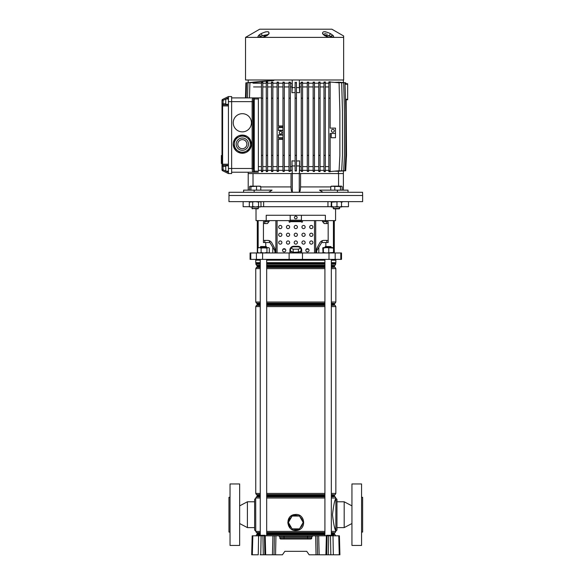 <?xml version="1.0" encoding="UTF-8"?>
<svg xmlns="http://www.w3.org/2000/svg" width="584" height="584" viewBox="0 0 584 584"><rect width="100%" height="100%" fill="white"/><g stroke="black" fill="none" stroke-linecap="round" stroke-linejoin="round"><path stroke-width="0.88" d="M265.647 535.82L262.749 535.55L265.107 535.287L262.457 535.287L262.902 535.82L317.2 535.82L317.587 554.8L316.032 554.8L315.645 535.82M330.902 535.287L330.281 535.82L331.405 535.82M265.209 535.82L265.691 554.8L282.43 554.8L284.861 551.325L306.731 551.325L309.162 554.8L326.741 554.8L327.128 535.82L328.69 535.82L328.296 554.8L326.741 554.8M275.955 535.82L275.56 554.8L274.005 554.8L274.392 535.82M265.691 554.8L263.296 554.8L262.902 535.82L261.106 535.82L260.756 554.8L263.296 554.8M260.756 554.8L260.128 554.8M252.332 554.8L251.682 554.8L252.178 535.82L252.828 535.82L252.332 554.8L258.245 554.8L258.595 535.82L261.106 535.82M339.26 554.8L338.764 535.82L339.413 535.82L339.91 554.8L328.296 554.8M330.836 554.8L330.486 535.82L328.69 535.82M330.486 535.82L332.997 535.82L333.347 554.8L331.464 554.8M338.764 535.82L332.997 535.82M252.828 535.82L258.595 535.82M279.78 536.857L278.714 535.82L284.036 535.82L284.036 536.857L279.78 536.857L279.809 537.988A1.066 1.066 0 0 0 280.882 539.025L279.809 537.988L284.036 537.988L284.036 536.857L307.556 536.857L307.556 537.988L311.783 537.988L310.71 539.025L280.882 539.025A1.066 1.066 0 0 1 279.809 537.988M311.812 536.857L307.556 536.857L307.556 535.82L312.878 535.82L311.812 536.857L311.783 537.988A1.066 1.066 0 0 1 310.71 539.025M327.128 535.82L317.2 535.82M306.731 551.325L284.861 551.325M326.003 535.82L326.536 535.287L330.814 535.287L330.018 535.55L330.544 535.557L330.281 535.82M333.968 535.82L330.967 535.287L333.552 535.287L330.544 535.55M262.106 535.557L261.574 535.55L262.106 535.55M257.559 535.82L258.099 535.287L262.377 535.287M230.03 532.075L228.957 532.075L228.957 497.32L230.03 497.32M239.652 545.441L230.03 545.441L230.03 483.954L239.652 483.954L239.652 545.441M255.697 530.739A1.066 1.066 0 0 1 254.624 529.666L254.624 499.729A1.066 1.066 0 0 1 255.697 498.656L255.748 530.739M254.624 527.607L247.404 527.607L247.404 501.787L254.624 501.787M239.652 505.861L247.404 501.787M239.652 523.534L247.404 527.607M260.26 498.006L255.748 498.006L255.697 498.656M361.562 532.075L362.635 532.075L362.635 497.32L361.562 497.32M351.94 545.441L351.94 483.954L361.562 483.954L361.562 545.441L351.94 545.441M335.895 530.739A1.066 1.066 0 0 0 336.968 529.666L336.968 499.729A1.066 1.066 0 0 0 335.895 498.656L335.844 530.739C334.763 529.79 333.647 524.447 332.493 514.701C333.647 504.948 334.763 499.597 335.844 498.656L335.895 498.656M336.968 527.607L344.188 527.607L344.188 501.787L336.968 501.787M351.94 505.861L344.188 501.787M351.94 523.534L344.188 527.607M293.263 516.037A6.898 6.898 0 0 1 298.329 516.037M298.329 528.87A6.898 6.898 0 0 1 293.263 528.87M291.504 527.848A6.898 6.898 0 0 1 288.971 523.468M288.971 521.432A6.898 6.898 0 0 1 291.504 517.052M294.102 530.294L295.796 530.469C286.496 530.987 284.919 516.052 294.117 514.606L295.796 514.431L294.117 514.606L294.241 515.015L292.234 516.037M291.985 516.219L288.876 521.607M288.876 523.293L291.985 528.681M292.234 528.87L297.358 529.885L299.358 528.87M295.796 514.431C305.096 513.913 306.666 528.849 297.49 530.294L295.796 530.469M293.876 514.665L292.62 515.088M291.511 515.672L290.087 516.818M289.533 517.439L287.788 522.87L290.087 528.082M291.504 529.228L292.613 529.812M300.088 517.052A6.898 6.898 0 0 1 302.622 521.432M302.622 523.468A6.898 6.898 0 0 1 300.088 527.848M334.201 526.038L335.844 531.389L331.332 531.389M299.607 528.681L302.716 523.293M302.716 521.607L299.607 516.219M299.358 516.037L294.241 515.015M299.497 516.037L292.095 516.037L288.387 522.454L292.095 528.87L299.497 528.87L303.206 522.454L299.497 516.037M300.526 251.332A4.811 1.248 180 0 1 298.942 252.04L301.045 251.098L301.045 247.996L298.417 246.82L293.175 246.82L290.547 247.996L290.547 251.098L292.65 252.04A4.811 1.248 180 0 1 291.073 251.332M297.38 252.273A4.811 1.248 180 0 1 295.796 252.339A4.811 1.248 180 0 1 294.212 252.273L298.942 252.04M334.296 220.621L334.296 252.967M255.697 259.384L255.697 260.187L260.26 260.187M266.676 260.187L324.916 260.187M331.332 260.187L335.895 260.187L335.895 259.384M250.784 252.967L341.516 252.967L341.516 259.384L250.083 259.384L250.083 252.967L250.784 252.967L250.784 259.384M256.018 208.853L256.018 220.621L266.216 220.621L266.216 215.27L325.376 215.27L325.376 220.621L335.574 220.621L335.574 208.853M325.85 220.621L325.85 221.686L328.164 221.686L328.164 242.542L321.66 242.542L322.529 240.615M316.674 252.967L316.674 250.828L321.66 242.542M318.82 247.266L318.82 252.967M265.742 220.621L265.742 221.686L263.435 221.686L263.435 242.542L269.932 242.542L272.779 247.266L272.779 252.967M264.209 240.404L267.676 240.404A5.344 4.942 90 0 1 271.954 243.075A5.344 4.942 90 0 0 269.063 240.615L269.932 242.542M269.063 220.621L269.063 221.686L265.742 221.686M272.779 247.266L274.918 250.828L274.918 252.967M266.216 220.621L290.182 220.621M301.41 220.621L325.376 220.621M325.85 221.686L322.529 221.686L322.529 220.621M264.786 221.686L264.786 223.562M264.786 240.404L264.786 242.542M326.806 221.686L326.806 223.562M326.806 240.404L326.806 242.542M292.65 252.04L294.212 252.273M290.547 247.996L293.175 249.171L298.417 249.171L298.417 252.273M293.175 249.171L293.175 252.273M298.417 249.171L301.045 247.996M306.228 249.222L308.622 249.222M282.97 249.222L285.364 249.222M290 249.222L290.547 249.222M301.045 249.222L301.592 249.222A3.745 3.745 0 0 1 301.68 250.025L301.68 252.967L301.68 250.025A3.745 3.745 0 0 0 297.935 246.287L293.657 246.287A3.745 3.745 0 0 0 289.912 250.025L289.912 252.967M268.655 192.282L272.071 190.143L243.579 190.143L243.579 192.282L229.016 192.282L228.957 201.641L362.635 201.641L362.635 195.487L228.957 195.487L362.635 195.487L362.576 192.282L348.013 192.282L348.013 190.143L348.013 192.282L337.428 192.282L337.428 190.143L348.013 190.143M341.698 206.714L348.466 206.714L348.466 201.641M243.126 201.641L243.126 206.714L249.609 206.714M327.952 201.641L327.952 206.714L331.179 206.714M260.698 206.714L263.639 206.714L263.639 201.641M263.639 206.714L327.952 206.714M260.26 247.083L260.8 246.55L266.143 246.55L266.676 247.083L260.26 247.083L260.26 247.623M325.449 246.55L330.792 246.55L331.332 247.083L324.916 247.083L325.449 246.55M258.391 252.967L257.639 252.514L259.376 252.967L261.114 252.514L264.034 252.967L266.946 252.514L268.122 252.967L269.297 252.514L268.552 252.967M257.639 248.076L259.376 247.623L261.114 248.076L268.122 247.623L266.946 248.076L258.391 247.623L257.639 248.076L257.639 252.514M268.552 247.623L269.297 248.076L268.552 247.623M261.114 248.076L261.114 252.514M269.297 248.076L269.297 252.514M266.946 248.076L266.946 252.514M323.076 247.623L322.748 248.076L323.076 247.623L323.397 248.076L326.084 247.623L333.493 248.076L333.201 247.623L323.01 247.638M322.748 248.076L323.076 252.967L323.397 252.514L326.084 252.967L333.493 252.514L333.172 252.967M322.748 252.514L323.076 252.967M333.493 248.076L333.493 252.514M328.77 248.076L328.77 252.514M323.397 248.076L323.397 252.514M294.46 217.518A1.336 1.336 0 0 0 295.796 218.854A1.336 1.336 0 0 0 297.132 217.518A1.336 1.336 0 0 0 295.796 216.182A1.336 1.336 0 0 0 294.46 217.518M309.695 227.037A1.606 1.606 0 0 0 311.301 228.636A1.606 1.606 0 0 0 312.907 227.037A1.606 1.606 0 0 0 311.301 225.431A1.606 1.606 0 0 0 309.695 227.037M301.943 227.037A1.606 1.606 0 0 0 303.549 228.636A1.606 1.606 0 0 0 305.155 227.037A1.606 1.606 0 0 0 303.549 225.431A1.606 1.606 0 0 0 301.943 227.037M294.19 227.037A1.606 1.606 0 0 0 295.796 228.636A1.606 1.606 0 0 0 297.402 227.037A1.606 1.606 0 0 0 295.796 225.431A1.606 1.606 0 0 0 294.19 227.037M286.437 227.037A1.606 1.606 0 0 0 288.043 228.636A1.606 1.606 0 0 0 289.649 227.037A1.606 1.606 0 0 0 288.043 225.431A1.606 1.606 0 0 0 286.437 227.037M278.685 227.037A1.606 1.606 0 0 0 280.291 228.636A1.606 1.606 0 0 0 281.897 227.037A1.606 1.606 0 0 0 280.291 225.431A1.606 1.606 0 0 0 278.685 227.037M309.695 234.79A1.606 1.606 0 0 0 311.301 236.396A1.606 1.606 0 0 0 312.907 234.79A1.606 1.606 0 0 0 311.301 233.184A1.606 1.606 0 0 0 309.695 234.79M301.943 234.79A1.606 1.606 0 0 0 303.549 236.396A1.606 1.606 0 0 0 305.155 234.79A1.606 1.606 0 0 0 303.549 233.184A1.606 1.606 0 0 0 301.943 234.79M294.19 234.79A1.606 1.606 0 0 0 295.796 236.396A1.606 1.606 0 0 0 297.402 234.79A1.606 1.606 0 0 0 295.796 233.184A1.606 1.606 0 0 0 294.19 234.79M286.437 234.79A1.606 1.606 0 0 0 288.043 236.396A1.606 1.606 0 0 0 289.649 234.79A1.606 1.606 0 0 0 288.043 233.184A1.606 1.606 0 0 0 286.437 234.79M278.685 234.79A1.606 1.606 0 0 0 280.291 236.396A1.606 1.606 0 0 0 281.897 234.79A1.606 1.606 0 0 0 280.291 233.184A1.606 1.606 0 0 0 278.685 234.79M309.695 242.542A1.606 1.606 0 0 0 311.301 244.148A1.606 1.606 0 0 0 312.907 242.542A1.606 1.606 0 0 0 311.301 240.936A1.606 1.606 0 0 0 309.695 242.542M301.943 242.542A1.606 1.606 0 0 0 303.549 244.148A1.606 1.606 0 0 0 305.155 242.542A1.606 1.606 0 0 0 303.549 240.936A1.606 1.606 0 0 0 301.943 242.542M294.19 242.542A1.606 1.606 0 0 0 295.796 244.148A1.606 1.606 0 0 0 297.402 242.542A1.606 1.606 0 0 0 295.796 240.936A1.606 1.606 0 0 0 294.19 242.542M286.437 242.542A1.606 1.606 0 0 0 288.043 244.148A1.606 1.606 0 0 0 289.649 242.542A1.606 1.606 0 0 0 288.043 240.936A1.606 1.606 0 0 0 286.437 242.542M278.685 242.542A1.606 1.606 0 0 0 280.291 244.148A1.606 1.606 0 0 0 281.897 242.542A1.606 1.606 0 0 0 280.291 240.936A1.606 1.606 0 0 0 278.685 242.542M305.819 250.295A1.606 1.606 0 0 0 307.425 251.901A1.606 1.606 0 0 0 309.031 250.295A1.606 1.606 0 0 0 307.425 248.689A1.606 1.606 0 0 0 305.819 250.295M282.561 250.295A1.606 1.606 0 0 0 284.167 251.901A1.606 1.606 0 0 0 285.773 250.295A1.606 1.606 0 0 0 284.167 248.689A1.606 1.606 0 0 0 282.561 250.295M275.225 250.645L275.225 252.967L275.225 250.645A5.344 4.942 90 0 0 274.568 247.974L271.954 243.075L274.568 247.974A5.344 4.942 90 0 1 275.225 250.645L275.225 250.645M268.377 221.686L268.377 222.489L267.392 223.562L264.209 223.562M288.576 220.621A0.533 0.533 0 0 1 289.109 221.153L289.109 221.686A0.533 0.533 0 0 0 289.649 222.227A0.533 0.533 0 0 0 290.182 221.686L290.182 215.81A0.533 0.533 0 0 1 290.715 215.27M303.016 220.621A0.533 0.533 0 0 0 302.483 221.153L302.483 221.686A0.533 0.533 0 0 1 301.943 222.227A0.533 0.533 0 0 1 301.41 221.686L290.182 221.686M327.383 240.404L323.916 240.404A5.344 4.942 -90 0 0 319.638 243.075L317.024 247.974A5.344 4.942 -90 0 0 316.367 250.645L316.367 252.967M323.215 221.686L323.215 222.489L324.2 223.562L327.383 223.562M290.182 221.153L301.41 221.153L301.41 215.81A0.533 0.533 0 0 0 300.877 215.27M301.41 221.153L301.41 221.686M322.937 192.282L319.521 190.143L337.428 190.143M248.207 190.143L248.207 173.565L291.029 173.565L291.029 186.931C291.109 189.931 291.54 191.698 292.321 192.238L299.271 192.238C300.052 191.705 300.475 189.939 300.563 186.931L300.563 173.565L343.385 173.565L343.385 190.143M243.579 192.282L337.428 192.282M254.164 190.143L254.164 192.282M291.131 188.866L291.058 187.924M291.029 173.565L292.241 173.565L291.978 170.36L290.343 170.36M292.321 192.238L292.321 173.565L299.271 173.565L299.271 192.238M301.249 170.36L299.614 170.36L299.351 173.565L300.563 173.565M253.018 186.128L253.018 173.565M338.574 173.565L338.574 186.128M258.369 172.229L231.636 172.229L248.207 172.229L248.207 173.565M346.181 99.828L347.662 99.776L346.181 99.828M347.662 83.738L345.728 83.673L347.662 83.738L347.662 99.776M267.742 34.646L262.326 35.617L258.8 37.164L263.391 37.164A2.139 0.577 76 0 0 263.282 37.157L263.282 37.157A2.139 0.577 76 0 0 263.107 37.383L245.536 37.383L245.536 79.993L343.647 79.993L343.647 37.383L263.107 37.383L267.268 35.441L268.998 33.762C269.275 31.061 266.574 31.061 260.902 33.762L259.566 34.602M343.647 79.993L343.647 35.989L331.887 29.2L259.705 29.2L245.536 37.383M258.566 35.441A2.139 1.599 44.4 0 1 260.705 36.332L258.8 37.164A2.139 2 -49.2 0 0 257.617 37.383L258.566 35.441L260.902 33.762A2.139 0.504 -119.1 0 1 262.326 35.617L266.567 35.617M328.405 37.223L328.31 37.157A2.139 0.577 -76 0 1 328.485 37.383L324.324 35.441L322.594 33.762C322.288 31.061 324.989 31.061 330.69 33.762L333.026 35.441L333.975 37.383A2.139 2 49.2 0 0 332.792 37.164L330.887 36.332A2.139 1.599 -44.4 0 1 333.026 35.441L333.435 35.894M325.784 31.835L324.383 31.667M268.771 32.047L268.209 31.784M265.808 31.835L265.048 32.018M262.136 37.223L258.873 37.223A2.139 1.599 -90 0 0 258.267 37.383M262.362 37.383A2.139 1.423 -90 0 1 262.902 37.223L266.771 35.485A2.139 0.993 57.5 0 1 267.268 35.441M266.771 35.485L267.742 34.66A2.139 1.818 26.6 0 1 268.998 33.762M329.456 37.223L329.923 37.223A1.606 1.08 -90 0 0 330.887 36.332L323.85 34.639M329.23 37.383A2.139 1.423 -90 0 0 328.69 37.223L332.719 37.223A2.139 1.599 -90 0 1 333.325 37.383M324.324 35.441A2.139 0.993 -57.5 0 1 324.821 35.485L328.31 37.157A2.139 0.577 -76 0 0 328.201 37.164L328.69 37.223M324.821 35.485L323.85 34.66A2.139 1.818 153.4 0 0 322.594 33.762M325.025 35.617L329.267 35.617A2.139 0.504 -60.9 0 1 330.69 33.762M324.668 33.573L325.602 33.573M326.653 33.916L327.193 34.186M260.172 36.536L261.041 36.157M248.207 82.6L248.207 79.993M328.814 82.797L328.814 155.388L330.15 155.388L330.15 133.466L335.493 133.466L331.223 133.466L331.223 137.744L335.493 137.744L335.493 128.115L330.15 128.115L330.15 81.775L328.814 81.921L328.814 82.797L330.15 82.797M228.424 104.324L225.752 104.324L225.752 98.973L228.424 98.973M228.424 165.812L225.752 165.812L225.752 171.163L228.424 171.163M221.365 161.848L222.008 161.848L221.365 161.848L221.365 163.505L222.008 163.505L222.008 161.272M222.606 170.732L223.081 169.769L222.008 169.769A1.066 1.066 0 0 0 222.606 170.732L228.424 173.565L222.606 170.732A1.066 1.066 0 0 1 222.008 169.769L222.008 100.368A1.066 1.066 0 0 1 222.606 99.404L228.424 96.572L222.606 99.404A1.066 1.066 0 0 0 222.008 100.368L223.081 100.368L223.081 103.791L225.752 103.791M222.008 106.193L222.008 153.249M222.008 157.067L221.365 156.643L222.008 157.067L221.365 157.067L221.365 158.534L222.008 158.534M228.424 173.565L228.424 96.572L231.636 96.572L231.636 173.565L228.424 173.565L231.636 173.565M228.424 96.572L231.636 96.572M228.424 165.279L223.081 165.279A1.066 0.467 -90 0 1 222.606 164.206L228.424 164.206M228.424 105.93L222.606 105.93L222.606 164.206L222.008 164.206A1.066 1.066 0 0 0 223.081 165.279A1.066 1.066 0 0 1 222.008 164.206A1.066 1.066 0 0 0 223.081 165.279L223.081 169.769L225.752 171.076M228.424 104.857L223.081 104.857A1.066 1.066 0 0 0 222.008 105.93A1.066 1.066 0 0 1 223.081 104.857A1.066 1.066 0 0 0 222.008 105.93A1.066 1.066 0 0 1 223.081 104.857L228.424 104.857M222.008 105.93L222.606 105.93A1.066 0.467 -90 0 1 223.081 104.857L223.081 103.791L222.008 103.791M222.606 99.404L223.081 100.368L225.752 99.061M221.365 161.936L222.008 161.936M222.008 161.724L221.365 161.724L221.365 158.534M221.365 160.717L222.008 160.717M222.008 156.475L221.365 156.475L221.365 155.658L222.008 155.658M246.141 97.908L231.636 97.908L252.595 97.908L246.141 97.908L246.565 82.797L272.502 80.534M271.823 80.534L253.317 82.147M245.886 82.797L245.47 97.908M273.845 80.534L247.915 82.797L247.492 97.908M261.442 97.908L252.689 97.908L254.274 97.908L254.274 171.163L258.369 171.163L258.369 98.973L253.646 98.973L253.179 101.653L253.179 168.484L253.748 171.163L253.748 98.973A1.066 1.051 90 0 0 252.689 97.908L252.2 99.601M261.442 81.789L249.908 82.797L249.485 97.908M242.331 131.86A9.088 9.088 0 0 0 251.419 122.771A9.088 9.088 0 0 0 242.331 113.683A9.088 9.088 0 0 0 233.235 122.771A9.088 9.088 0 0 0 242.331 131.86M242.331 153.249A9.088 9.088 0 0 0 251.419 144.16A9.088 9.088 0 0 0 242.331 135.072A9.088 9.088 0 0 0 233.235 144.16A9.088 9.088 0 0 0 242.331 153.249M253.646 171.163A1.066 1.051 -90 0 1 252.595 172.229L252.127 168.484L252.127 101.653L252.595 97.908A1.066 1.051 90 0 1 253.646 98.973M258.369 97.908L258.369 98.973M295.124 87.6L292.241 87.6L291.971 92.71L291.971 83.205M291.971 92.71L295.124 92.542M296.468 92.542L299.621 92.71L299.621 83.205M292.241 87.6L292.241 79.993M299.621 92.71L299.351 87.6L296.468 87.6M299.351 87.6L299.351 79.993M343.385 82.6L343.385 79.993M280.568 133.999A1.336 1.336 0 0 0 281.904 132.663A1.336 1.336 0 0 0 280.568 131.327A1.336 1.336 0 0 0 279.225 132.663A1.336 1.336 0 0 0 280.568 133.999M332.822 132.232A1.445 1.445 0 0 0 334.267 130.794A1.445 1.445 0 0 0 332.822 129.349A1.445 1.445 0 0 0 331.383 130.794A1.445 1.445 0 0 0 332.822 132.232M261.442 83.205L253.018 83.205M262.778 81.921L261.442 81.775L261.442 82.797L262.778 82.797L262.778 81.921M266.267 83.205L262.778 83.205M267.611 82.03L266.267 81.921L266.267 82.797L267.611 82.797L267.611 82.03M271.524 83.205L267.611 83.205M272.859 82.096L271.524 82.015L271.524 82.797L272.859 82.797L272.859 82.096M277.115 83.205L272.859 83.205M278.451 82.132L277.115 82.081L277.115 82.797L278.451 82.797L278.451 82.132M282.97 83.205L278.451 83.205M284.306 82.161L282.97 82.125L282.97 82.797L284.306 82.797L284.306 82.161M289.007 83.205L284.306 83.205M290.343 82.169L289.007 82.154L289.007 82.797L290.343 82.797L290.343 82.169M292.241 83.205L290.343 83.205M301.249 83.205L299.351 83.205M302.585 82.154L301.249 82.169L301.249 82.797L302.585 82.797L302.585 82.154M307.286 83.205L302.585 83.205M308.622 82.125L307.286 82.161L307.286 82.797L308.622 82.797L308.622 82.125M313.141 83.205L308.622 83.205M314.477 82.081L313.141 82.132L313.141 82.797L314.477 82.797L314.477 82.081M318.733 83.205L314.477 83.205M320.068 82.015L318.733 82.096L318.733 82.797L320.068 82.797L320.068 82.015M323.981 83.205L320.068 83.205M325.325 81.921L323.981 82.03L323.981 82.797L325.325 82.797L325.325 81.921M328.814 83.205L325.325 83.205M333.245 171.273L341.684 170.762L342.487 155.388L342.487 111.544L341.684 82.797L333.245 82.293M335.8 171.28L343.677 170.762L344.48 155.388L344.48 111.544L343.677 82.797L335.8 82.286M337.516 171.302L345.027 170.762L345.83 155.388L345.83 111.544L345.027 82.797L337.516 82.256M282.97 130.524L278.451 130.524L278.451 127.312L282.97 127.312M282.97 166.615L278.451 166.615M278.451 155.388L278.451 171.426L277.115 171.484L277.115 155.388L278.451 155.388L278.451 139.08L282.97 139.08M282.97 138.007L278.451 138.007L278.451 134.802L282.97 134.802M290.343 171.389L289.007 171.411L289.007 170.762L290.343 170.762L290.343 171.389M289.007 170.36L284.306 170.36M284.306 171.404L282.97 171.44L282.97 170.762L284.306 170.762L284.306 171.404M282.97 170.36L278.451 170.36M277.115 170.36L272.859 170.36M272.859 171.47L271.524 171.543L271.524 170.762L272.859 170.762L272.859 171.47M271.524 170.36L267.611 170.36M267.611 171.535L266.267 171.645L266.267 170.762L267.611 170.762L267.611 171.535M266.267 170.36L262.778 170.36M262.778 171.638L261.442 171.791L261.442 170.762L262.778 170.762L262.778 171.638M261.442 170.36L258.369 170.36M338.399 173.565L338.399 171.346M330.15 171.791L328.814 171.638L328.814 170.762L330.15 170.762L330.15 171.791M328.814 170.36L325.325 170.36M325.325 171.645L323.981 171.535L323.981 170.762L325.325 170.762L325.325 171.645M323.981 170.36L320.068 170.36M320.068 171.543L318.733 171.47L318.733 170.762L320.068 170.762L320.068 171.543M318.733 170.36L314.477 170.36M314.477 171.484L313.141 171.426L313.141 170.762L314.477 170.762L314.477 171.484M313.141 170.36L308.622 170.36M308.622 171.44L307.286 171.404L307.286 170.762L308.622 170.762L308.622 171.44M307.286 170.36L302.585 170.36M302.585 171.411L301.249 171.389L301.249 170.762L302.585 170.762L302.585 171.411M296.468 155.388L296.468 170.973L295.124 170.973L295.124 155.388L296.468 155.388L296.468 82.169M261.442 86.943L253.558 86.943M261.442 166.615L258.369 166.615M266.267 86.943L262.778 86.943M271.524 86.943L267.611 86.943M266.267 166.615L262.778 166.615M271.524 166.615L267.611 166.615M277.115 86.943L272.859 86.943M277.115 166.615L272.859 166.615M282.97 86.943L278.451 86.943M278.451 125.976L282.97 125.976L278.451 125.976M289.007 86.943L284.306 86.943M289.007 166.615L284.306 166.615M291.971 86.943L290.343 86.943M291.971 166.615L290.343 166.615M291.978 170.36L291.971 160.855L295.124 161.023M301.249 86.943L299.621 86.943M301.249 166.615L299.621 166.615M296.468 161.023L299.621 160.855L299.614 170.36M307.286 86.943L302.585 86.943M307.286 166.615L302.585 166.615M313.141 86.943L308.622 86.943M313.141 166.615L308.622 166.615M328.814 86.943L325.325 86.943M323.981 86.943L320.068 86.943M318.733 86.943L314.477 86.943M328.814 166.615L325.325 166.615M323.981 166.615L320.068 166.615M318.733 166.615L314.477 166.615M299.621 160.855L299.351 173.565L292.241 173.565L291.971 160.855M314.477 98.178L314.477 155.388L313.141 155.388L313.141 98.178L314.477 98.178L314.477 82.797M313.141 98.178L313.141 82.797M314.477 155.388L314.477 170.762M313.141 155.388L313.141 170.762M320.068 98.178L318.733 98.178L318.733 155.388L320.068 155.388L320.068 82.797M318.733 98.178L318.733 82.797M320.068 155.388L320.068 170.762M318.733 155.388L318.733 170.762M330.15 171.543L339.063 170.762L339.866 155.388L339.866 111.544L339.063 82.797L330.15 82.023M328.814 98.178L330.15 98.178M330.15 155.388L330.15 170.762M328.814 155.388L328.814 170.762M325.325 98.178L325.325 155.388L323.981 155.388L323.981 98.178L325.325 98.178L325.325 82.797M323.981 98.178L323.981 82.797M325.325 155.388L325.325 170.762M323.981 155.388L323.981 170.762M342.501 170.981L345.706 170.762L346.509 155.388L346.166 99.295M338.421 82.161L345.706 82.797L345.743 84.206M307.286 82.797L307.286 170.762M307.286 155.388L308.622 155.388L308.622 82.797M308.622 155.388L308.622 170.762M307.286 98.178L308.622 98.178M301.249 82.797L301.249 170.762M301.249 155.388L302.585 155.388L302.585 82.797M302.585 155.388L302.585 170.762M301.249 98.178L302.585 98.178M295.124 155.388L295.124 82.169M295.124 98.178L296.468 98.178M295.124 82.797L296.468 82.797M295.124 170.762L296.468 170.762M289.007 82.797L289.007 170.762M289.007 155.388L290.343 155.388L290.343 82.797M290.343 155.388L290.343 170.762M289.007 98.178L290.343 98.178M282.97 82.797L282.97 170.762M282.97 155.388L284.306 155.388L284.306 82.797M284.306 155.388L284.306 170.762M282.97 98.178L284.306 98.178M277.115 155.388L277.115 82.797M282.97 126.246L278.451 126.246L278.451 82.797M277.115 98.178L278.451 98.178M277.115 170.762L278.451 170.762M271.524 82.797L271.524 170.762M271.524 155.388L272.859 155.388L272.859 82.797M272.859 155.388L272.859 170.762M271.524 98.178L272.859 98.178M261.442 82.797L261.442 170.762M261.442 155.388L262.778 155.388L262.778 82.797M262.778 155.388L262.778 170.762M261.442 98.178L262.778 98.178M266.267 82.797L266.267 170.762M266.267 155.388L267.611 155.388L267.611 82.797M267.611 155.388L267.611 170.762M266.267 98.178L267.611 98.178M343.385 170.966L343.385 173.565M299.351 165.958L296.468 165.958M295.124 165.958L292.241 165.958M282.97 135.072L278.451 135.072M278.451 130.254L282.97 130.254M282.97 139.35L278.451 139.35M278.451 137.744L282.97 137.744M282.97 127.582L278.451 127.582M248.857 148.818A8.023 8.023 0 0 1 237.673 150.687A8.023 8.023 0 0 1 239.002 136.86L235.294 138.547A8.994 8.994 0 0 0 234.732 139.342L234.345 143.394A8.023 8.023 0 0 0 237.673 150.687L234.359 148.329A8.994 8.994 0 0 1 233.958 147.445L234.345 143.394A8.023 8.023 0 0 1 246.981 137.627A8.023 8.023 0 0 1 248.857 148.818A8.023 8.023 0 0 0 250.31 144.927L249.923 148.978A8.994 8.994 0 0 1 249.361 149.767L241.951 153.147A8.994 8.994 0 0 1 240.988 153.052L237.367 150.468M246.025 146.796A4.548 4.548 0 0 0 244.966 140.459A4.548 4.548 0 0 0 238.63 141.518A4.548 4.548 0 0 0 239.688 147.862A4.548 4.548 0 0 0 246.025 146.796M250.31 144.927A8.023 8.023 0 0 0 246.981 137.627L250.295 139.992A8.994 8.994 0 0 1 250.697 140.875L250.31 144.927M239.002 136.86L242.703 135.174A8.994 8.994 0 0 1 243.667 135.262L246.981 137.627M235.841 149.387L234.359 148.329M243.667 135.262L245.156 136.32M245.455 136.539L246.068 136.977M247.287 137.846L248.799 138.926M239.184 151.767L237.973 150.906M260.23 201.641L260.99 202.093L259.763 201.641L258.537 202.093L255.617 201.641L249.31 202.093L250.076 201.641M260.23 206.984L250.076 206.984L249.31 206.532L251.003 206.984L252.697 206.532L255.617 206.984L258.537 206.532L259.763 206.984L260.99 206.532L260.23 206.984M260.99 202.093L260.99 206.532M258.537 202.093L258.537 206.532M252.697 202.093L252.697 206.532M249.31 202.093L249.31 206.532M342.136 190.143L342.136 186.588L341.312 186.128L340.494 186.588L331.15 186.252M342.136 186.588L341.312 186.128L332.763 186.128L330.741 186.588L330.741 190.143M333.698 208.853L333.23 208.473L339.647 208.473L339.647 206.984L339.26 208.853L333.698 208.853M330.741 186.588L331.566 186.128M334.793 186.588L334.793 190.143M340.494 186.588L340.494 190.143M339.18 208.853L339.647 208.473M341.735 186.252L341.312 186.128M258.362 208.473L257.975 208.853L251.945 208.473L258.362 208.473L258.362 206.984M260.084 186.128L260.778 186.588L258.661 186.128L250.908 186.588L250.215 186.128L249.521 186.588L249.521 190.143M250.908 186.588L250.908 190.143M260.384 186.216L250.215 186.128L249.521 186.588M256.537 186.588L256.537 190.143M260.778 186.588L260.778 190.143M341.056 206.984L342.282 206.532M342.282 202.093L341.056 201.641M339.37 206.984L334.311 206.984L336.975 206.532L339.37 206.984L341.764 206.532L341.523 206.984L339.37 206.984M341.501 206.984L341.501 201.641L341.764 202.093L339.37 201.641L331.654 202.093L331.383 201.641L331.113 206.532L331.362 206.984L334.311 206.984L331.654 206.532L331.383 206.984L331.113 206.532M331.383 201.641L331.113 202.093M336.975 202.093L336.975 206.532M331.654 202.093L331.654 206.532M264.464 535.82L264.851 554.8M272.918 535.82L272.436 554.8M318.674 535.82L319.156 554.8M326.383 535.82L325.901 554.8M284.036 539.025L284.036 537.988L307.556 537.988L307.556 539.025M330.018 535.287L326.806 535.55L330.018 535.82M326.806 535.82L326.266 535.55L326.806 535.287M261.574 535.287L258.369 535.55L261.574 535.82M258.369 535.82L257.829 535.55L258.369 535.287M265.092 535.287L265.53 535.82M297.358 529.885L297.49 530.294M266.676 534.083L324.916 534.083M331.332 534.083L334.457 534.083L334.72 534.55L331.332 534.55M324.916 534.55L266.676 534.55M266.676 532.812L324.916 532.812M331.332 532.812L334.72 532.812L334.457 533.272L331.332 533.272M324.916 533.272L266.676 533.272M266.676 496.123L324.916 496.123M331.332 496.123L334.457 496.123L334.72 496.582L331.332 496.582M324.916 496.582L266.676 496.582M266.676 494.845L324.916 494.845M331.332 494.845L334.72 494.845L334.457 495.312L331.332 495.312M324.916 495.312L266.676 495.312M266.676 303.432L324.916 303.432M331.332 303.432L334.72 303.432L334.457 303.892L331.332 303.892M324.916 303.892L266.676 303.892M266.676 304.702L324.916 304.702M331.332 304.702L334.457 304.702L334.72 305.169L331.332 305.169M324.916 305.169L266.676 305.169M266.676 265.464L324.916 265.464M331.332 265.464L334.72 265.464L334.457 265.932L331.332 265.932M324.916 265.932L266.676 265.932M266.676 266.742L324.916 266.742M331.332 266.742L334.457 266.742L334.72 267.202L331.332 267.202M324.916 267.202L266.676 267.202M266.676 263.202L324.916 263.202M331.332 263.202L335.734 263.202L331.332 263.311M324.916 263.311L266.676 263.311M255.88 535.893L256.551 534.732L260.26 534.732M266.676 534.732L324.916 534.732M324.916 532.55L266.676 532.55M260.26 532.55L256.42 532.55L255.748 531.389L260.26 531.389M266.676 531.389L324.916 531.389M324.916 265.282L266.676 265.282M260.26 265.282L256.551 265.282L255.88 264.121L260.26 264.121M266.676 264.121L324.916 264.121M324.916 268.625L266.676 268.625M260.26 268.625L255.748 268.625L256.42 267.465L260.26 267.465M266.676 267.465L324.916 267.465M324.916 303.169L266.676 303.169M260.26 303.169L256.42 303.169L255.748 302.008L260.26 302.008M266.676 302.008L324.916 302.008M324.916 306.585L266.676 306.585M260.26 306.585L255.748 306.585L256.42 305.432L260.26 305.432M266.676 305.432L324.916 305.432M324.916 498.006L266.676 498.006M255.748 498.006L256.42 496.845L260.26 496.845M266.676 496.845L324.916 496.845M324.916 494.59L266.676 494.59M260.26 494.59L256.42 494.59L255.748 493.429L260.26 493.429M266.676 493.429L324.916 493.429M255.748 260.187L255.748 262.669L260.26 262.669M266.676 262.669L324.916 262.669M255.748 262.669L255.858 263.202L260.26 263.202M260.26 534.55L256.551 534.732M260.26 533.272L257.135 533.272L257.135 534.083L260.26 534.083M256.42 532.55L260.26 532.812M260.26 496.582L256.42 496.845M260.26 495.312L257.135 495.312L257.135 496.123L260.26 496.123M256.42 494.59L260.26 494.845M260.26 305.169L256.42 305.432M260.26 303.892L257.135 303.892L257.135 304.702L260.26 304.702M256.42 303.169L260.26 303.432M260.26 267.202L256.42 267.465M260.26 265.932L257.135 265.932L257.135 266.742L260.26 266.742M256.551 265.282L260.26 265.464M260.26 263.311L255.88 263.311L255.88 264.121M331.332 264.121L335.712 264.121L335.712 263.311M334.72 265.464L331.332 265.282M331.332 267.465L334.72 267.202M331.332 302.008L335.844 302.008L335.844 268.625L331.332 268.625M334.72 303.432L331.332 303.169M331.332 305.432L334.72 305.169M331.332 493.429L335.844 493.429L335.844 306.585L331.332 306.585M334.72 494.845L331.332 494.59M331.332 496.845L334.72 496.582M335.844 498.656L335.844 498.006L331.332 498.006M334.72 532.812L331.332 532.55M331.332 534.732L334.72 534.55M331.332 262.669L335.844 262.669L335.734 263.202M325.85 242.542L325.85 246.55M265.742 242.542L265.742 246.55M340.808 252.967L340.808 259.384M256.42 252.967L256.42 259.384M262.596 252.967L262.596 259.384M289.124 252.967L289.124 259.384M302.468 252.967L302.468 259.384M328.996 252.967L328.996 259.384M335.172 252.967L335.172 259.384M258.164 220.621L258.164 247.747M333.428 220.621L333.428 247.915M275.889 252.967L275.889 220.621M277.079 220.621L277.079 252.967M314.513 252.967L314.513 220.621M315.703 220.621L315.703 252.967M290.182 220.19L301.41 220.19M330.741 186.931L300.563 186.931M291.029 186.931L260.778 186.931M347.662 84.271L345.064 84.184M345.487 99.324L347.662 99.243M260.705 36.332A1.606 1.08 -90 0 0 261.668 37.223M228.424 168.484L253.179 168.484M228.424 101.653L253.179 101.653M225.752 166.345L222.008 166.345M225.935 171.163L228.424 172.375M228.424 97.762L225.935 98.973M252.689 172.229A1.066 1.051 -90 0 0 253.748 171.163L254.274 171.163L254.274 172.229M237.323 140.591A6.147 6.147 0 0 0 238.761 149.168A6.147 6.147 0 0 0 247.331 147.73A6.147 6.147 0 0 0 245.901 139.153A6.147 6.147 0 0 0 237.323 140.591M334.084 535.82L333.552 535.287M255.748 306.585L255.748 493.429M255.748 268.625L255.748 302.008M334.457 265.932L334.457 266.742M334.457 303.892L334.457 304.702M334.457 495.312L334.457 496.123M334.457 533.272L334.457 534.083M335.844 260.187L335.844 262.669M335.179 494.59L335.844 493.429M335.844 498.006L335.179 496.845M335.844 306.585L335.179 305.432M335.179 303.169L335.844 302.008M335.844 268.625L335.179 267.465M335.041 265.282L335.712 264.121M335.179 532.55L335.844 531.389M335.712 535.893L335.041 534.732M257.135 266.742L256.872 267.202M256.872 265.464L257.135 265.932M257.135 304.702L256.872 305.169M256.872 303.432L257.135 303.892M256.872 494.845L257.135 495.312M257.135 496.123L256.872 496.582M256.872 532.812L257.135 533.272M257.135 534.083L256.872 534.55M300.607 252.967L300.607 251.295M257.296 220.621L257.296 252.967M290.985 252.967L290.985 251.295M266.676 535.82L266.676 259.384M266.676 247.623L266.676 247.083M260.26 535.287L260.26 259.384M324.916 535.82L324.916 259.384M324.916 247.623L324.916 247.083M331.332 535.287L331.332 259.384M331.332 247.623L331.332 247.083M343.385 192.216L344.188 192.282M248.207 192.216L247.404 192.282M221.365 155.49L222.008 155.49M221.365 161.892L222.008 161.892M333.23 208.473L333.23 206.984M252.332 208.853L251.945 206.984M341.538 206.97L341.983 206.714"/></g></svg>
